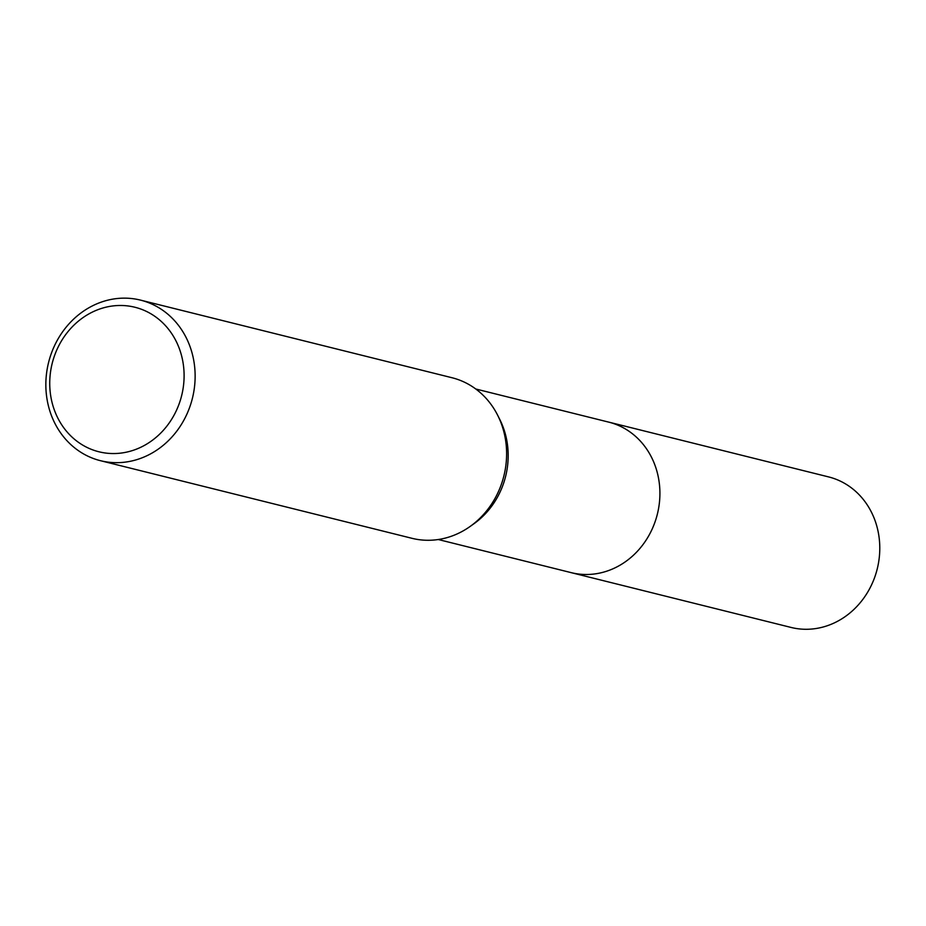 <?xml version="1.0" encoding="UTF-8"?>
<svg xmlns="http://www.w3.org/2000/svg" width="926" height="926" viewBox="0 0 926 926"><rect width="100%" height="100%" fill="white"/><g stroke="black" fill="none" stroke-linecap="round" stroke-linejoin="round"><path stroke-width="1.39" d="M140.497 300.117L451.981 377.727A82.75 74.115 104 0 1 497.679 415.288L499.808 419.524A77.564 69.473 104 0 1 473.811 523.838L469.945 526.581A82.75 74.115 104 0 1 435.683 539.858A82.75 74.115 104 0 1 411.966 538.307L100.483 460.697A82.75 74.115 104 0 1 46.3 375.551A82.75 74.115 104 0 1 116.769 298.566A82.75 74.115 104 0 1 140.497 300.117A82.75 74.115 104 0 1 194.68 385.251A82.75 74.115 104 0 1 124.211 462.248A82.75 74.115 104 0 1 100.483 460.697M475.767 389.001L608.695 422.117A77.564 69.473 104 0 1 659.486 501.927A77.564 69.473 104 0 1 593.427 574.097A77.564 69.473 104 0 1 571.18 572.638L438.264 539.522M497.679 415.288A82.75 74.115 104 0 1 469.945 526.581M113.574 305.858A74.474 66.707 104 0 1 184.019 372.009A74.474 66.707 104 0 1 120.264 453.173A74.474 66.707 104 0 1 49.819 387.022A74.474 66.707 104 0 1 113.574 305.858M607.595 421.851A77.576 69.485 104 0 1 608.695 422.106L828.562 476.902A77.576 69.485 104 0 1 879.7 544.349A77.576 69.485 104 0 1 791.047 627.434L571.18 572.65A77.576 69.485 104 0 1 570.08 572.372M608.695 422.106A77.576 69.485 104 0 1 659.833 489.565A77.576 69.485 104 0 1 571.18 572.65"/></g></svg>
